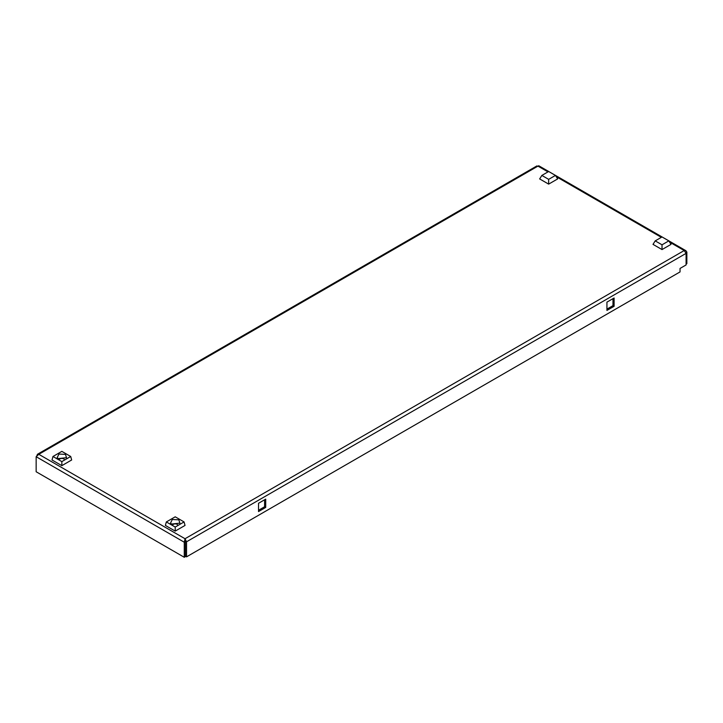 <?xml version="1.0" encoding="UTF-8"?>
<svg xmlns="http://www.w3.org/2000/svg" width="723" height="723" viewBox="0 0 723 723"><rect width="100%" height="100%" fill="white"/><g stroke="black" fill="none" stroke-linecap="round" stroke-linejoin="round"><path stroke-width="1.08" d="M36.909 455.526L37.497 454.243L38.798 454.306L36.15 456.71L184.275 542.223L185.413 541.572L185.034 540.045L186.543 541.789L686.091 253.375L684.202 250.538L685.883 250.691L686.85 252.065L686.85 263.633L686.091 264.067M606.931 309.119L612.977 305.63L612.977 298.644M258.527 510.266L264.573 506.778L264.573 499.792M36.15 456.71L36.15 471.758L184.275 557.279L184.275 542.223L185.034 538.734L186.543 541.789L186.543 556.846L185.413 556.186L185.413 541.138M185.413 541.572L185.413 556.629L184.275 557.279M614.107 306.281L606.931 310.429L606.931 302.133L614.107 297.993L614.107 306.281L612.977 305.63M265.712 507.429L258.527 511.577L258.527 503.28L265.712 499.141L265.712 507.429L264.573 506.778M186.543 556.846L680.045 271.92L680.045 268.432L686.091 264.943L686.091 253.375M685.928 252.598L686.85 252.065M538.725 166.552L536.864 165.938L37.497 454.243M547.98 171.893L537.966 166.109L38.798 454.306L185.034 538.734L185.034 540.009M58.211 458.59L57.153 457.695L58.934 454.044L65.477 454.387L66.534 457.695L58.211 458.59M64.103 459.15A2.675 1.545 0 0 0 63.732 458.888A2.675 1.545 0 0 0 59.584 459.15M61.844 465.648L71.667 459.982L70.709 456.484L61.844 461.608L52.978 456.484L52.02 459.982L61.844 465.648L61.844 461.608M52.978 456.484L61.844 451.369L70.709 456.484M555.463 175.427L557.659 178.924L548.658 184.121L539.656 178.924L541.852 175.427L548.658 171.505L555.463 175.427L548.658 179.358L541.852 175.427M548.658 184.121L548.658 179.358M668.82 240.876L671.025 244.374L662.024 249.571L653.014 244.374L655.219 240.876L662.024 236.954L668.82 240.876L662.024 244.808L655.219 240.876M662.024 249.571L662.024 244.808M178.843 519.837L179.9 523.145L171.577 524.039L170.511 523.145L172.291 519.494L178.843 519.837M177.469 524.6A2.675 1.545 0 0 0 177.099 524.338A2.675 1.545 0 0 0 172.951 524.6M175.21 531.098L185.034 525.431L184.076 521.934L175.21 527.058L175.21 531.098L165.386 525.431L166.344 521.934L175.21 516.818L184.076 521.934M175.21 527.058L166.344 521.934M185.034 538.734L684.202 250.538L669.597 242.106M661.346 237.343L556.231 176.656M685.883 250.691L538.698 165.721"/></g></svg>
